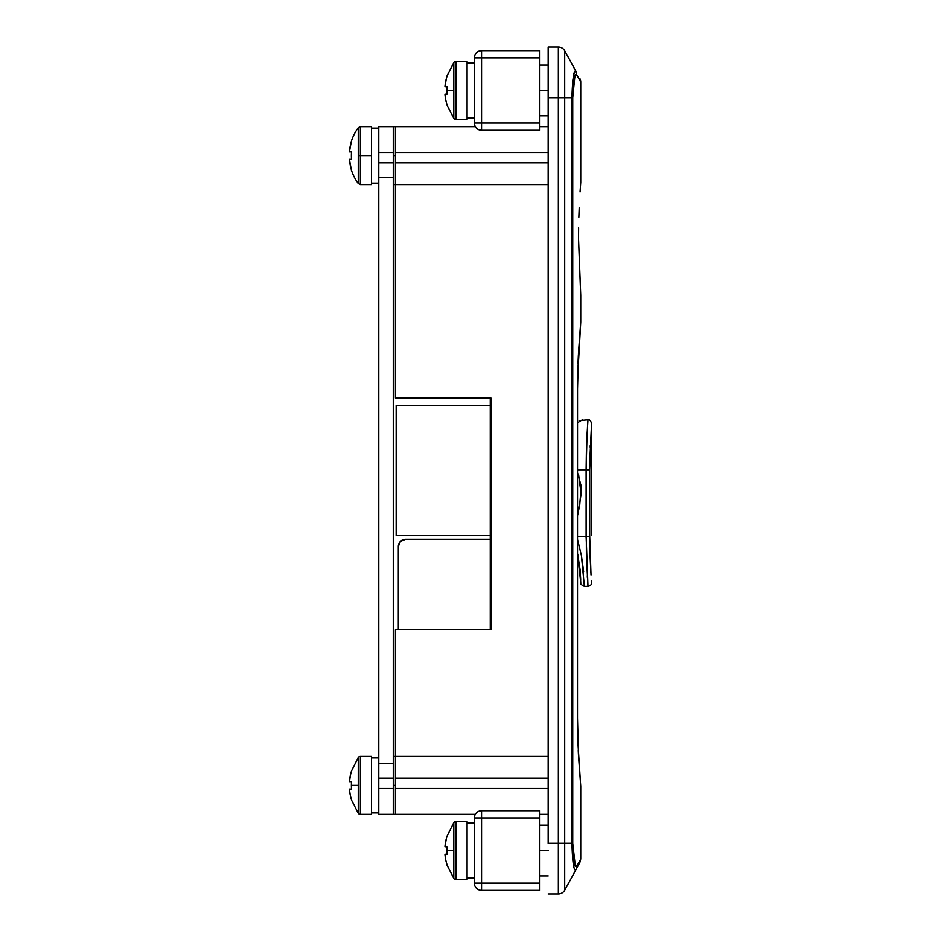 <?xml version="1.0" encoding="UTF-8"?>
<svg xmlns="http://www.w3.org/2000/svg" width="941" height="941" viewBox="0 0 941 941"><rect width="100%" height="100%" fill="white"/><g stroke="black" fill="none" stroke-linecap="round" stroke-linejoin="round"><path stroke-width="1.41" d="M548.168 90.477L539.475 90.477L548.168 90.477M548.168 850.523L539.475 850.523L548.168 850.523M580.056 191.917L580.738 182.413L580.056 191.893M579.221 207.443L578.856 217.206L579.221 207.443M578.621 227.793L578.539 238.873L578.621 227.793M576.057 74.092L580.738 81.961A7.234 7.234 0 0 0 579.844 78.479A7.234 7.234 0 0 1 580.738 81.961L576.657 74.574L575.422 74.715L573.587 82.749L572.74 97.723L572.74 843.277L573.587 858.251M395.432 184.577L395.432 398.114L490.979 398.114L490.979 629.741L395.432 629.741L395.432 778.136L395.432 756.423L548.168 756.423L395.432 756.423L395.432 629.741L490.979 629.741L490.979 398.114L395.432 398.114L395.432 126.67L395.432 152.524L548.168 152.524L395.432 152.524L395.432 184.577L548.168 184.577L393.267 184.577M573.951 867.437L571.928 843.277L558.354 843.277L558.354 893.95A7.234 7.234 0 0 0 564.706 890.186A7.234 7.234 0 0 1 558.354 893.95L548.168 893.95L558.354 893.95L558.354 843.277L548.168 843.277L548.168 47.05L548.168 97.723L558.354 97.723L558.354 843.277L548.168 843.277L548.168 97.723L558.354 97.723L558.354 47.05L548.168 47.05L558.354 47.05A7.234 7.234 0 0 1 564.706 50.814L564.706 97.723L571.928 97.723L573.328 76.727L574.598 71.54L575.81 71.104L564.706 50.814A7.234 7.234 0 0 0 558.354 47.05L558.354 97.723L564.706 97.723L564.706 890.186L579.844 862.521L580.738 859.039L576.657 866.426L580.738 859.039L580.738 786.1L578.468 755.188L577.468 716.666L577.468 391.538L578.468 353.04M574.257 78.526L574.445 77.656M574.139 861.885L575.422 866.285L576.657 866.426C582.103 856.581 582.103 856.581 576.657 866.426A7.234 7.069 28.7 0 1 575.81 869.896L575.222 870.296L575.81 869.896C581.197 860.062 581.197 860.062 575.81 869.896A7.234 7.069 -151.3 0 0 576.657 866.426L574.222 862.309M580.609 784.759L577.95 743.308M578.245 750.459L578.468 755.188M578.492 755.505L578.668 758.787M577.75 737.097L577.939 743.061M577.539 380.87L577.503 724.217M577.939 365.143L577.75 371.107M577.739 371.601L577.586 377.906M578.362 355.192L578.009 363.226M577.586 377.988L580.738 322.116L580.738 295.333L578.539 238.873L580.656 294.239M574.598 71.54L575.81 71.104A7.234 7.069 151.3 0 1 576.657 74.574A7.234 7.069 -28.7 0 0 575.81 71.104L564.706 50.814L564.706 97.723L558.354 97.723L558.354 843.277L571.928 843.277L571.928 97.723L564.706 97.723L564.706 890.186L575.81 869.896C573.787 871.154 572.493 862.274 571.928 843.277L572.74 843.277L572.74 97.723L574.88 76.021M572.951 79.385L572.775 80.902M572.575 83.008L574.104 72.975L575.763 71.022M575.304 74.939L574.151 79.091M575.81 71.104C573.787 69.834 572.504 78.715 571.928 97.723L572.74 97.723L571.928 97.723L571.928 843.277L572.74 843.277L575.304 866.061M573.398 856.604L574.139 861.85M548.168 162.864L395.432 162.864L548.168 162.864M395.432 778.136L548.168 778.136L395.432 778.136L395.432 788.476L548.168 788.476L395.432 788.476L395.432 814.33L395.432 778.325M577.939 743.202L577.739 736.827M578.468 353.016L580.609 323.457M590.031 555.155L590.877 572.798M590.701 569.87L590.666 569.187M591.489 581.42L591.418 580.444M591.595 535.641L591.595 423.45L591.595 535.641M591.524 424.344L589.795 460.655M590.172 447.128L590.23 445.516M405.571 539.264A7.234 7.234 0 0 0 400.454 541.381L405.571 539.264L490.261 539.264L490.261 535.641L396.161 535.641L490.261 535.641L490.261 398.114L490.261 405.359L396.161 405.359L490.261 405.359L490.261 629.741L490.261 539.264L405.571 539.264L400.454 541.381L398.325 546.509L398.325 629.741L398.325 546.509L400.454 541.381L398.878 543.733M591.019 574.927L589.713 536.37L589.995 554.167M586.396 450.245L586.114 469.771L577.468 469.771L589.713 469.771L589.713 536.37L577.468 536.37L586.114 536.805M578.327 422.262L582.326 419.827L578.327 422.262M579.138 420.568L587.972 419.827C589.395 419.321 590.607 420.533 591.595 423.45L589.713 469.771L586.114 469.771L587.043 434.554M587.043 434.46L587.972 419.827M587.549 425.932L587.407 428.237M591.595 582.691C591.795 584.455 590.583 585.667 587.972 586.314L586.384 555.508L586.114 469.771L586.114 536.37L587.972 586.314L586.114 536.37L589.713 536.37L589.713 469.771M577.503 515.833L579.738 504.811L581.232 486.321L577.468 472.417M587.266 575.692L587.396 577.88M586.114 536.817L586.114 537.746M577.468 539.158L581.362 555.343L583.655 571.693M578.068 555.919L577.798 554.602M580.762 582.726L577.468 553.014L580.056 569.493L580.762 582.726C580.197 583.726 581.409 584.926 584.373 586.314L581.409 555.566M586.772 566.176L586.419 556.743M577.468 516.044L581.15 494.037L578.597 474.617M580.691 579.338L580.068 569.587M580.068 569.528L577.468 553.132M402.795 539.816L404.16 539.405L402.795 539.816M400.454 541.381A7.234 7.234 0 0 0 398.325 546.509M396.161 535.641L396.161 405.359L396.161 535.641M475.299 814.33L393.267 814.33L393.267 778.325M378.788 778.136L393.267 778.136L393.267 788.476L378.788 788.476L378.788 814.33L378.788 763.657L378.788 778.136L393.267 778.136L393.267 162.864L378.788 162.864L378.788 126.67L378.788 152.524L393.267 152.524L393.267 126.67L378.788 126.67M393.267 162.675L393.267 126.67L475.299 126.67M378.788 814.33L393.267 814.33L393.267 788.476L378.788 788.476L378.788 778.325M393.267 778.136L393.267 763.657L378.788 763.657L378.788 177.343L393.267 177.343L393.267 763.657L378.788 763.657L378.788 162.864L378.788 177.343L393.267 177.343L393.267 162.864L378.788 162.864M378.788 162.675L378.788 152.524L393.267 152.524L393.267 162.864M474.335 123.059L474.335 57.907A7.234 7.234 0 0 1 481.569 50.673L481.569 57.907L539.475 57.907L539.475 50.673L481.569 50.673C477.169 51.096 474.758 53.508 474.335 57.907L539.475 57.907L539.475 123.059L539.475 50.673L481.569 50.673L481.569 57.907L474.335 57.907L474.335 123.059L481.569 123.059L481.569 57.907L481.569 130.293L539.475 130.293L539.475 123.059L474.335 123.059C474.758 127.447 477.169 129.858 481.569 130.293L539.475 130.293L539.475 123.059L481.569 123.059L481.569 130.293A7.234 7.234 0 0 1 474.335 123.059L474.335 123.059M480.251 130.176L481.569 130.293M477.522 129.058L478.746 129.717M475.57 127.094L476.393 128.117M481.569 810.707L481.569 883.093L474.335 883.093L481.569 883.093L481.569 890.327L539.475 890.327L539.475 883.093L481.569 883.093L481.569 890.327A7.234 7.234 0 0 1 474.335 883.093L474.335 817.941L474.335 883.093A7.234 7.234 0 0 0 481.569 890.327L539.475 890.327L539.475 810.707L481.569 810.707L481.569 817.941L539.475 817.941L539.475 883.093L481.569 883.093L481.569 817.941L539.475 817.941L539.475 810.707L481.569 810.707A7.234 7.234 0 0 0 474.335 817.941L481.569 817.941L474.335 817.941A7.234 7.234 0 0 1 481.569 810.707L480.145 810.848M474.864 815.224L474.464 816.565M476.393 812.883L475.558 813.906M478.746 811.283L477.522 811.942M358.262 183.519L360.368 184.577L371.542 184.577L371.542 155.63L360.368 155.63L360.368 184.577L360.368 155.63L358.262 155.63L358.262 183.519L358.262 127.729A47.05 47.05 0 0 0 351.381 141.197L349.405 151.901L351.511 151.901L351.511 159.358L349.405 159.358L351.381 170.062A47.05 47.05 0 0 0 358.262 183.519A47.05 47.05 0 0 1 351.381 170.062L349.534 160.711M350.758 143.867L351.381 141.197A47.05 47.05 0 0 1 358.262 127.729L358.262 155.63L371.542 155.63L371.542 126.67L371.542 184.577M349.534 150.548L349.699 149.196M351.381 155.63L351.511 151.901A46.521 41.627 90 0 0 351.511 159.358L351.381 155.63M351.511 169.992A46.897 46.897 0 0 1 349.405 159.358L351.511 159.358M351.511 151.901L349.405 151.901A46.897 46.897 0 0 1 351.511 141.268L351.381 141.197M358.262 127.729L360.368 126.67L360.368 155.63L360.368 126.67L371.542 126.67M350.758 773.62L349.405 781.642L351.511 781.642A46.521 41.627 90 0 0 351.381 785.37L358.262 785.37L358.262 757.481A2.611 2.611 0 0 1 360.368 756.423L360.368 814.33L371.542 814.33L360.368 814.33A2.611 2.611 0 0 1 358.262 813.271L358.262 785.37L351.381 785.37A46.521 41.627 90 0 0 351.511 789.099L349.405 789.099L350.146 794.486L349.699 791.804M360.368 756.423L371.542 756.423L360.368 756.423A2.611 2.611 0 0 0 358.262 757.481L358.262 813.271A2.611 2.611 0 0 0 360.368 814.33L360.368 756.423M350.758 797.133L350.146 794.486L350.758 797.133M351.381 799.803L358.262 813.271M349.699 781.642L350.758 781.642M351.511 799.732L351.511 799.732A46.897 46.897 0 0 1 349.405 789.099L351.511 789.099A46.521 41.627 90 0 1 351.381 785.37A46.521 41.627 90 0 1 351.511 781.642L349.534 781.642M371.542 814.33L371.542 756.423L371.542 814.33M349.405 781.642A46.897 46.897 0 0 1 351.511 771.008L358.262 757.481M378.788 757.952L371.542 757.952L378.788 757.952M446.305 838.76L444.952 846.794L447.057 846.794A46.521 41.627 90 0 0 446.928 850.523L453.809 850.523L453.809 822.622A2.611 2.611 0 0 1 455.915 821.564L455.915 879.47L467.089 879.47L455.915 879.47A2.611 2.611 0 0 1 453.809 878.412L453.809 850.523L446.928 850.523A46.521 41.627 90 0 0 447.057 854.252L444.952 854.252L445.693 859.627L445.246 856.945M455.915 821.564L467.089 821.564L455.915 821.564A2.611 2.611 0 0 0 453.809 822.622L453.809 878.412A2.611 2.611 0 0 0 455.915 879.47L455.915 821.564M446.305 862.274L447.057 864.885L446.305 862.274M446.928 864.955L453.809 878.412M445.246 846.794L446.305 846.794M447.057 864.885L447.057 864.885A46.897 46.897 0 0 1 444.952 854.252L447.057 854.252A46.521 41.627 90 0 1 446.928 850.523A46.521 41.627 90 0 1 447.057 846.794L445.081 846.794M467.089 879.47L467.089 821.564L467.089 879.47M444.952 846.794A46.897 46.897 0 0 1 447.057 836.149L453.809 822.622M474.335 823.093L467.089 823.093L474.335 823.093M455.915 119.436L455.915 61.53A2.611 2.611 0 0 0 453.809 62.588L453.809 118.378A2.611 2.611 0 0 0 455.915 119.436L467.089 119.436L467.089 61.53L455.915 61.53L455.915 119.436A2.611 2.611 0 0 1 453.809 118.378L453.809 62.588A2.611 2.611 0 0 1 455.915 61.53L467.089 61.53L467.089 119.436L455.915 119.436M446.305 78.726L444.952 86.748L447.057 86.748A46.521 41.627 90 0 0 446.928 90.477L453.809 90.477L446.928 90.477A46.521 41.627 90 0 0 447.057 94.206L444.952 94.206L445.246 96.911L445.081 95.559M445.693 99.593L445.246 96.911L445.693 99.593M447.057 104.851L446.305 102.24L447.057 104.851A46.897 46.897 0 0 1 444.952 94.206L447.057 94.206A46.521 41.627 90 0 1 446.928 90.477A46.521 41.627 90 0 1 447.057 86.748L445.081 86.748M445.246 86.748L447.057 86.748M447.057 76.115L447.057 76.115A46.897 46.897 0 0 0 444.952 86.748M467.089 117.907L474.335 117.907L467.089 117.907M395.432 785.37L393.267 785.37L395.432 785.37M395.432 155.63L393.267 155.63L395.432 155.63M548.168 115.814L539.475 115.814M548.168 875.859L539.475 875.859M580.738 81.961L580.738 182.413M548.168 126.67L539.475 126.67M539.475 814.33L548.168 814.33M548.168 825.186L539.475 825.186M548.168 65.141L539.475 65.141M587.972 586.314L584.373 586.314M378.788 183.13L371.542 183.13M378.788 128.117L371.542 128.117M378.788 812.883L371.542 812.883M474.335 878.024L467.089 878.024M446.928 76.045L453.809 62.588M446.928 104.91L453.809 118.378M474.335 62.976L467.089 62.976M395.432 756.423L393.267 756.423"/></g></svg>
